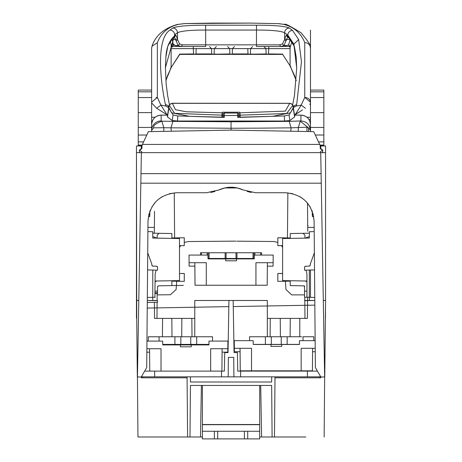 <?xml version="1.0" encoding="UTF-8"?>
<svg xmlns="http://www.w3.org/2000/svg" width="462" height="462" viewBox="0 0 462 462"><rect width="100%" height="100%" fill="white"/><g stroke="black" fill="none" stroke-linecap="round" stroke-linejoin="round"><path stroke-width="0.69" d="M312.173 152.645L325.56 152.645L325.56 300.427L323.308 300.444L325.56 300.427L325.56 145.957L320.201 145.957M287.445 237.924L287.866 192.839L287.445 237.924M305.486 266.222L309.355 266.118L305.486 266.222L304.556 267.175L304.556 270.178L309.332 270.062L309.332 297.32L309.332 270.079L309.332 297.32L308.518 297.303L314.766 297.464L304.608 297.199M304.556 286.775L303.621 285.822L290.234 285.585L303.621 285.822L304.556 286.775L304.539 297.199L304.556 285.839M309.373 300.571L309.332 297.32L308.535 297.303L309.459 297.326M304.573 297.199L307.727 297.28L306.924 297.257L307.588 297.274L307.553 300.479M307.727 297.28L306.924 297.257L306.941 273.856L306.964 297.262L307.727 297.28M309.846 297.337L310.481 297.355L310.481 270.033L314.524 269.929M309.332 236.625L305.128 238.132L309.332 236.625L309.332 238.057L309.332 231.728L314.195 231.601L309.332 231.768M309.332 233.2L303.032 233.316L304.937 235.187L303.032 233.316L290.234 233.535L290.234 238.392L302.275 238.184M304.937 238.138L304.937 235.187L304.937 238.138L290.234 238.392M290.234 233.535L291.141 233.518L290.234 233.535M303.147 233.425L304.937 235.187M303.026 233.316L290.69 233.529M290.234 280.729L290.234 285.585M304.556 291.066L306.935 291.193L304.556 291.066L304.539 297.199L307.784 297.28M308.206 270.091L307.103 270.12M306.918 297.257L306.941 273.856L306.006 270.149L309.482 270.056M309.309 297.32L309.332 270.062L310.481 270.033M309.332 238.057L282.6 238.525L282.6 280.596L306.941 281.023M282.6 245.582L277.829 245.663L277.829 237.757L290.234 237.97M282.6 273.544L277.829 273.458L277.829 281.37L290.234 281.15M305.134 280.988L306.941 281.635M310.014 265.829L310.285 265.165L309.355 266.118M304.556 267.175L304.828 266.51M314.379 252.83L310.285 264.073L310.285 265.165M309.332 273.723L309.332 297.32L307.23 297.268M322.245 152.783L322.695 151.975L322.695 150.445L322.245 149.636L320.784 148.724L320.784 145.957L325.56 145.957L325.56 300.427L323.308 300.444M277.829 245.663L282.6 245.663M282.6 273.458L277.829 273.458M236.775 241.181L273.804 241.505L277.829 242.435M281.601 245.663L282.6 247.545M285.401 281.237L285.984 289.553L291.695 294.883L304.556 294.883M141.898 146.414L141.909 145.957L141.314 145.957L141.921 145.957L136.538 145.957L141.921 145.957L141.314 145.957L141.921 145.957L141.314 145.957L141.921 145.957L141.314 145.957L141.921 145.957L141.314 145.957L141.921 145.957L141.314 145.957L141.921 145.957L141.314 145.957L141.921 145.957L141.314 145.957L141.921 145.957L141.314 145.957L141.921 145.957L141.314 145.957L141.921 145.957L141.314 145.957L141.921 145.957L141.903 146.373M136.538 231.306L136.538 187.994M147.909 231.601L152.772 231.728L152.772 238.057L179.499 238.525L179.499 280.596L155.157 281.023L179.499 280.596M157.548 293.491L155.157 293.613L157.542 293.526L155.157 293.613L157.542 293.526L157.542 292.602L157.542 293.526L155.157 293.613L157.542 293.526L157.542 286.775L158.483 285.822L171.864 285.585L171.864 280.729M148.92 269.964L152.772 270.062L152.772 297.32L155.157 297.262L152.772 297.32L152.772 270.062L157.542 270.178L157.542 267.175L156.612 266.222L157.271 266.51M154.527 211.29L154.331 233.229L156.589 233.27M174.255 192.833L174.619 237.924L174.255 192.833M157.819 286.105L157.542 286.775L158.483 285.822L171.864 285.585L158.483 285.822M171.864 237.97L184.274 237.757L171.864 237.97M159.072 233.316L171.864 233.535L159.072 233.316L157.161 235.187L159.072 233.316L152.772 233.2M157.161 238.138L157.161 235.187L157.161 238.138L171.864 238.392L171.864 233.535M152.772 236.625L156.97 238.132L152.772 236.625L152.772 238.057M179.499 245.582L184.274 245.663L184.274 237.757M153.898 270.091L154.377 270.103M156.612 266.222L152.743 266.118L151.813 265.165L151.813 264.085L151.813 265.165M152.085 265.829L152.743 266.118M147.574 269.929L149.359 269.975M152.714 270.062L156.11 270.149L155.157 273.943L154.897 297.268M151.813 264.085L147.719 252.841M147.332 297.464L152.772 297.32L147.332 297.464M320.732 152.645L141.372 152.645L320.732 152.645L321.096 173.643L141.002 173.643L141.372 152.645M312.318 211.429L312.358 216.591L313.704 216.591M312.173 211.827L311.81 210.152M141.297 377.801L187.075 377.801L141.297 377.801L141.285 376.957L141.297 377.801L187.075 377.801L141.297 377.801L187.075 377.801L187.607 436.988L200.502 436.988L201.403 385.441L200.502 436.988L202.408 436.988L200.629 436.988M260.643 436.988L261.596 436.988L259.69 436.988L261.596 436.988L260.643 436.988L261.596 436.988L260.701 385.441L261.596 436.988L272.101 436.988L271.656 385.441L190.448 385.441L189.998 436.988L202.408 436.988M314.795 300.519L304.556 300.612L314.795 300.519M312.358 216.17L312.173 211.047M147.303 300.519L157.542 300.612L157.542 302.246L147.286 302.512M149.925 211.047L149.74 216.17M149.925 152.645L136.538 152.645M136.544 300.427L138.791 300.444L136.538 300.427L136.538 297.747L136.538 300.427L138.791 300.444M142.215 144.901L141.886 146.679L141.921 145.963L141.314 145.957L141.314 148.729L139.853 149.642L139.403 150.491L139.403 151.975L139.882 152.807M171.864 281.15L184.274 281.37L184.274 273.458L179.499 273.544M155.157 281.641L156.97 280.988M157.542 291.066L155.157 291.193M141.765 152.373L141.753 151.738L140.142 150.733L140.142 149.78L141.828 148.724L142.059 145.426M142.406 144.433L148.371 131.641L142.406 144.433L319.692 144.433L320.189 145.501L320.27 148.724L321.956 149.78L321.956 150.733L320.345 151.738L320.333 152.373M317.856 140.5L313.727 131.641L231.052 130.128L148.371 131.641M320.368 152.645L320.345 151.738L320.368 152.645M320.333 152.645L320.345 151.738M141.759 151.744L141.765 152.645M313.727 131.641L319.692 144.433M307.75 231.318L307.501 203.089M314.154 227.414L307.715 227.414M154.331 233.229L154.354 230.567M154.383 227.414L147.944 227.414M169.496 105.059L170.409 103.91L172.355 103.24L289.922 103.297M172.372 103.292L289.922 103.355M239.668 112.22L222.436 112.22L222.147 112.809L186.388 111.792L175.468 109.696L172.361 103.344L289.714 103.344L285.314 111.123L239.951 112.809L239.668 112.22L239.697 116.124L238.64 116.124L238.64 116.574M178.69 121.05L177.541 121.021L177.778 115.939L224.284 117.446L223.371 117.256L223.371 116.124L222.401 116.124L222.436 112.22M239.951 112.809L240.205 117.186L239.697 116.124M240.205 117.186L272.678 116.303L290.488 112.815L293.364 107.357L292.729 105.486L286.584 113.496L240.165 115.171M172.361 103.344L170.409 104.014L169.363 105.503L174.63 113.317L221.933 115.171L222.147 112.809M222.401 116.124L221.899 117.186L221.933 115.171M221.899 117.186L189.42 116.303L171.61 112.815L168.734 107.357L169.363 105.503M151.623 131.445L151.623 130.451A9.546 9.517 0 0 1 161.169 120.934L161.833 121.2L163.843 127.726L153.615 127.83C153.089 125.618 155.833 123.406 161.833 121.2L172.892 121.367L171.009 127.824L163.843 127.726L163.791 131.127M151.623 122.332L151.623 119.491M237.728 117.446L237.716 115.431L238.64 115.581L238.64 113.999L238.64 117.256L238.64 116.747L238.64 117.256L237.728 117.446L284.321 115.939L284.557 121.021L268.584 121.362M289.027 114.969L284.321 115.939L289.027 114.969L289.899 120.524L289.027 114.969L293.243 108.264L294.612 116.915L289.893 120.53L294.617 116.915L294.727 116.257L294.612 116.915M168.757 107.502L168.855 108.264L173.071 114.969L172.205 120.53L167.487 116.915L167.371 116.257L167.487 116.915L172.199 120.524L177.541 121.021L284.557 121.021L284.321 115.939M177.778 115.939L173.071 114.969L177.778 115.939L177.541 121.021M223.371 116.124L223.371 116.747M223.371 114.022L223.371 115.321M237.687 113.063A0.953 0.941 180 0 1 238.64 113.999L237.687 113.046L237.716 115.431L223.371 115.575L223.371 117.256M223.371 113.877L224.324 113.046L237.687 113.046L224.324 113.046L224.284 117.446M193.52 121.362L185.776 121.211M155.168 117.261L151.623 117.261M308.997 119.577L310.47 119.057M310.476 117.261L306.93 117.261M137.329 376.848L136.538 300.479L138.791 300.479M144.658 371.119L154.678 371.119L154.678 376.848L141.349 376.848L320.749 376.848L240.598 376.848L240.598 371.119L307.421 371.119L307.421 376.848M323.308 300.479L325.56 300.479L324.769 376.848M314.795 300.479L304.822 300.479L314.795 300.479M157.126 300.479L147.303 300.479L157.126 300.479M154.678 371.119L221.506 371.119L221.506 376.848L154.678 376.848M221.506 371.119L224.365 371.119L224.688 352.598L228.032 352.598L228.944 300.479L233.16 300.479L234.067 352.598L237.41 352.598L237.734 371.119L240.598 371.119M240.598 376.848L221.506 376.848M228.188 376.848L228.355 357.374L233.743 357.374L233.911 376.848M307.421 371.119L317.44 371.119M290.269 318.382L290.107 336.752L290.269 318.382M299.786 336.758L299.786 318.382L299.786 336.752L290.107 336.758M162.578 318.382L162.416 336.752L162.578 318.382M162.416 336.769L171.991 336.752L171.829 318.382L171.991 336.769M181.861 318.382L181.699 336.763L181.861 318.382M181.63 344.404L181.624 344.912L181.63 344.404M192.001 336.763L191.84 318.382L192.001 336.763M270.258 318.382L270.103 336.758L270.258 318.382M280.399 336.758L280.243 318.382L280.399 336.758M172.06 344.918L172.06 344.404M192.065 344.398L192.071 344.912L192.065 344.398M279.851 370.83L279.839 371.119M181.641 344.404L181.641 344.912M267.331 336.758L267.325 300.479L267.325 336.758M194.773 344.912L194.773 344.398L194.773 344.912M194.773 336.758L194.773 300.479L194.773 336.758M267.325 300.479L233.16 300.479L267.325 300.479M228.944 300.479L194.773 300.479L228.944 300.479M202.408 438.9L214.38 438.9L214.38 431.265L202.408 431.265L202.408 438.9M214.38 438.9L259.69 438.9L259.69 385.441M202.408 385.441L202.408 431.265M259.69 431.265L214.38 431.265M244.415 438.9L244.415 431.265M217.683 431.265L217.683 438.9M247.719 431.265L247.719 438.9M137.451 376.98L140.835 183.189L321.263 183.189L140.835 183.189L321.263 183.189L324.647 376.98L320.824 376.98L315.379 367.544L314.102 221.131C312.295 203.858 302.749 194.392 285.464 192.735L255.509 192.735L243.278 189.992C235.123 186.302 226.975 186.302 218.821 189.992L206.589 192.735L176.634 192.735C159.35 194.392 149.803 203.858 147.996 221.131L146.72 367.544L141.274 376.98L137.451 376.98L143.18 376.98L141.418 376.726M140.835 183.189L141.002 173.643M169.392 193.67L176.634 192.735L206.589 192.735M321.263 183.189L321.096 173.643M320.674 376.721L318.919 376.98L324.647 376.98M314.102 221.107L313.04 213.652M310.245 207.022L306.306 201.732M304.608 200.075L300.179 196.806M292.706 193.67L285.464 192.735L255.509 192.735M251.334 192.429L247.199 191.505M243.278 189.992L237.324 187.947L224.78 187.947L218.821 189.992M214.911 191.499L210.753 192.435M161.919 196.806L157.49 200.075M155.798 201.732L151.854 207.022M149.059 213.646L147.996 221.131M148.394 216.591L149.74 216.591L149.786 211.429M150.289 210.152L149.925 211.827M137.959 436.988L137.433 376.848L137.959 436.988L187.607 436.988L137.959 436.988M324.665 376.848L324.139 436.988L324.665 376.848M305.832 436.988L286.74 436.988L305.832 436.988M320.813 376.957L320.807 377.801L275.005 377.801L274.492 436.988L286.74 436.988L272.101 436.988L274.492 436.988L275 376.848L275.023 377.801L320.807 377.801L275.023 377.801L320.807 377.801L320.813 376.957M187.081 376.848L187.075 377.801L187.098 376.848M271.818 370.83L271.812 371.119L271.818 370.83M271.714 376.848L271.621 382.005L271.714 376.848M190.477 382.005L190.384 376.848L190.477 382.005L271.621 382.005M274.948 370.83L274.948 371.119M201.403 385.441L190.448 385.441L189.998 436.988L156.266 436.988L175.364 436.988M271.656 385.441L272.101 436.988L259.69 436.988M275.023 377.801L275.017 376.848L275.023 377.801L320.807 377.801M201.455 436.988L200.502 436.988M325.56 300.427L325.56 152.645M171.864 285.585L183.333 285.389L171.864 285.585M152.743 300.571L152.772 297.32L154.995 297.262M157.542 294.877L170.409 294.744L176.114 289.541M176.126 289.42L176.698 281.237M179.499 247.58L180.567 245.599M184.274 242.475L188.294 241.545L235.822 241.129M310.476 91.811L310.476 130.428M323.839 145.212L320.051 145.207L323.839 145.23L323.839 90.067L310.493 90.067M323.839 145.259L320.074 145.259M315.303 135.025L323.839 135.014M323.839 127.437L310.476 127.437M151.623 125.883L151.623 91.811L138.259 91.811L138.259 145.201L142.117 145.207L138.259 145.23M151.623 90.067L138.259 90.067L138.259 91.811M151.623 127.437L138.259 127.437M138.259 135.037L146.8 135.014M142.1 145.259L138.259 145.259M284.557 121.021L289.899 120.524M290.835 130.919L291.089 127.83L306.953 127.212L308.483 127.83L310.476 130.451L310.476 131.526L310.476 130.451C309.91 124.671 306.728 121.5 300.929 120.934L289.206 121.367L231.052 121.772L172.892 121.367M294.727 116.257L293.376 107.721M167.371 116.245L168.722 107.721M153.615 127.83L151.623 130.451L151.623 131.526L151.623 125.473M167.544 115.159L161.169 115.159A9.546 9.546 180 0 0 151.623 124.705L151.623 130.411M167.544 115.136L161.169 115.136C155.371 115.702 152.189 118.884 151.623 124.682L151.623 124.705M231.052 130.128L231.052 128.24L171.009 127.824L171.269 130.919M289.206 121.367L291.089 127.83L261.336 128.141L231.052 128.24L231.052 121.772M298.313 131.127L298.256 127.726L300.265 121.2L308.483 127.83L308.46 131.456M310.476 130.451L310.476 124.705A9.546 9.546 180 0 0 300.929 115.159L294.554 115.159M172.199 120.524L173.071 114.969M147.239 308.062L228.834 306.635M233.264 306.56L314.836 305.134M291.805 41.857L290.303 46.997M290.119 39.495L288.646 44.895L290.084 47.488L290.084 46.362M296.257 80.567L290.09 65.841L282.369 53.939M290.904 66.713L290.084 65.847L290.084 47.488M290.2 66.274L290.084 65.847M289.98 45.854L290.072 46.933M288.785 44.883L282.998 46.518L256.427 46.518L282.998 46.523M287.081 36.475L286.371 35.072L284.794 38.421A1.698 1.068 -171.4 0 0 286.463 39.495L284.038 45.599L280.919 46.523L279.545 44.837L256.427 44.849L256.474 30.053C271.512 30.024 280.896 30.931 284.627 32.767A705.434 128.679 90 0 1 287.82 35.106A4.776 4.643 -51.3 0 1 292.515 30.382L289.322 28.032A4.776 4.66 123.5 0 0 284.627 32.767L284.604 39.547L282.49 43.988L279.545 44.837M169.514 105.128L167.683 95.882L166.187 84.275L165.419 67.614L174.671 34.806A705.422 128.673 -90 0 1 177.495 32.767C181.22 30.931 190.604 30.024 205.642 30.053L205.694 44.849L182.577 44.837L179.626 43.988L177.512 39.547A17.498 3.194 -90 0 1 177.327 38.421L175.751 35.072L173.435 36.966C168.901 41.615 166.395 48.221 165.922 56.797L165.419 67.469M280.168 46.523L256.427 46.518L256.427 44.849L205.694 44.849L205.694 46.518L181.202 46.523L178.078 45.599L175.658 39.495A1.698 1.068 -8.6 0 0 177.327 38.421M182.577 44.837L181.202 46.523L179.077 46.523L173.458 44.86L171.956 39.143M172.823 44.953L173.458 44.86L171.933 47.32L170.23 41.378M172.078 45.905L172.003 46.304M179.77 54.031L171.125 67.614L165.875 80.544M151.623 48.233L151.623 97.546L138.259 97.546M151.981 46.298C155.33 35.759 163.773 28.482 177.304 24.457L184.829 23.568L250.283 23.1L211.833 23.1L185.175 23.562L178.644 24.313C168.087 26.86 160.99 32.998 157.351 42.729L152.01 46.229L151.623 48.291M175.843 40.731A1.698 1.172 -10.2 0 0 177.512 39.547L177.495 32.767A4.776 4.66 -123.5 0 0 172.8 28.032L169.981 30.082C156.745 38.173 159.557 77.252 165.431 104.545L166.06 106.121L160.903 105.082L157.351 97.447A5.729 5.105 180 0 0 156.098 97.569M310.493 97.546L310.493 48.158C309.615 45.778 312.682 46.5 300.924 32.669C289.83 25.884 284.465 23.146 284.829 24.457L278.655 23.654L250.283 23.1L278.24 23.649L283.489 24.313C293.74 26.848 300.831 32.941 304.764 42.596L304.764 97.447L301.212 105.082L296.078 106.121L296.668 104.666L292.925 106.075M172.8 28.032C177.281 26.126 188.23 25.191 205.642 25.214L256.474 25.214C273.937 25.191 284.881 26.132 289.322 28.032M296.668 104.666L301.467 61.758L298.631 39.507L292.515 30.382M295.807 113.64L301.212 105.082L305.411 108.264L301.212 105.082L295.085 114.79L302.541 109.852M309.875 104.597L310.476 102.905M294.513 114.882L299.035 112.052M296.078 106.121L293.451 107.45M165.431 104.545L169.213 106.029L167.296 106.999L166.06 106.121M168.89 107.461L167.296 106.999M167.59 114.876L167.03 114.79L160.903 105.082L156.687 108.264L151.623 102.893M296.696 68.526L296.177 56.814L293.872 45.293L287.82 36.198L287.82 35.106L293.872 44.161L296.702 68.006L294.467 95.472L292.602 105.174M292.937 106.11L294.814 107.022M290.061 39.495L286.463 39.495L288.04 36.758M286.278 40.731A1.698 1.172 -169.8 0 1 284.604 39.547A17.487 3.188 90 0 0 284.794 38.421M175.04 36.475L175.751 35.072M174.082 36.758L175.658 39.495L171.569 39.57M323.839 91.811L310.493 91.811L310.493 48.158A5.729 5.561 180 0 0 304.764 42.596M185.175 23.562L184.812 23.568M282.461 54.175L179.654 54.175M171.997 46.402L177.541 46.402M284.523 46.402L290.072 46.402M179.758 54.331L282.588 54.331M211.712 54.383L179.88 54.089L193.555 53.939L193.237 46.65M268.826 46.668L268.509 53.939L282.236 54.094L250.404 54.383M252.616 46.535L250.606 48.631L250.369 53.939L252.275 54.175L266.158 53.939L265.921 48.62L263.918 46.535M234.477 46.535L232.467 48.631L232.236 53.939L248.019 53.939L247.788 48.62M216.332 46.535L214.328 48.631L214.091 53.939L215.991 54.175L229.885 53.939L229.649 48.62L227.645 46.535M196.188 48.602L195.952 53.939L211.752 53.939L211.515 48.626L209.505 46.535M247.99 54.383L232.265 54.383M229.851 54.383L214.022 54.383M171.945 46.818L173.371 44.947L174.769 45.27L173.302 44.854M174.769 45.27L173.903 44.45M182.092 46.523L205.688 46.518M136.463 318.278L136.463 146.546L136.717 317.642M320.784 146.546L320.212 146.546M141.892 146.546L141.314 146.546M325.479 318.318L325.479 308.05L325.479 318.318M157.184 293.537L157.12 300.606M157.109 302.258L156.965 318.382L194.773 318.382L154.545 318.382L154.458 307.935M154.406 302.327L154.545 318.382L156.965 318.382M307.507 305.267L307.397 318.382L267.331 318.382L307.397 318.382L307.582 297.274M304.793 297.205L304.978 318.382M200.502 255.07L200.502 252.749L201.455 252.749L201.455 255.07M208.004 258.472L254.227 258.472M260.643 255.07L260.643 252.749L261.596 252.749L261.596 255.07M260.643 252.749L201.455 252.749M253.961 252.749L253.961 258.472M236.013 258.472L236.013 252.749M226.085 252.749L226.085 258.472M208.137 258.472L208.137 252.749M162.722 344.409L180.844 344.404L180.838 336.763L180.844 344.404L190.771 344.398L190.766 336.763L148.29 336.775L148.29 341.106M190.771 344.398L208.945 344.392M212.526 341.083L212.52 336.752L190.766 336.763M160.395 336.769L159.055 336.769L159.061 341.106L159.061 336.769M185.782 336.763L174.128 336.769L185.782 336.763M178.892 336.763L188.819 336.763L178.892 336.763M196.685 344.398L196.685 336.758M174.919 344.404L174.919 336.769M303.02 340.661L303.02 336.758L313.819 336.758L313.819 340.661M253.24 344.398L299.445 344.398M271.315 336.758L271.315 344.398L271.315 336.758L281.243 336.758L249.555 336.758L249.555 340.661M281.243 344.398L281.243 336.758L301.68 336.758M287.156 344.398L287.156 336.758M265.39 344.398L265.39 336.758M208.016 258.887L231.11 258.887L208.016 258.887L207.946 255.07L189.045 255.07L189.12 266.147L189.045 255.07M225.716 258.887L225.71 260.799L236.521 260.799L236.515 258.887L254.215 258.887L254.285 255.07L273.186 255.07L273.117 262.711L255.936 262.711L255.936 285.239L195.01 285.239L194.82 262.711L195.028 285.239M254.215 258.887L231.11 258.887M267.354 266.147L273.071 266.147L273.1 262.711L267.388 262.711L267.186 285.239L255.936 285.239M206.295 285.239L206.295 262.711L189.114 262.711L194.831 262.711L194.964 277.604M194.849 266.147L189.12 266.147M162.664 341.1L146.951 341.106L162.664 341.1L162.728 344.923L208.934 344.906L208.997 341.089L227.905 341.083L227.835 348.718L222.107 348.718L221.922 371.119L222.107 348.718M191.233 344.912L180.105 344.918L180.434 344.912L180.428 346.823L191.239 346.818L191.233 344.912L208.934 344.906L208.997 341.089L227.899 341.083M162.728 344.923L180.434 344.912M222.078 352.154L227.806 352.154L227.835 348.718L210.655 348.723L210.66 371.119M161.019 371.119L161.013 348.741L146.887 348.746L149.555 348.741L149.757 371.119L149.59 352.183M149.746 369.791L149.555 348.741L149.584 352.183L146.852 352.183M254.389 344.485L276.34 344.485L254.389 344.485M270.946 344.485L270.94 346.39L281.751 346.39L281.745 344.485L299.445 344.485L299.515 340.661L315.142 340.661M276.34 344.485L299.445 344.485L299.509 340.661M315.24 351.738L312.583 351.738M301.166 370.83L301.166 348.302L315.211 348.302L312.612 348.302L312.416 370.83L240.234 370.83L240.044 348.302M251.524 370.83L251.524 348.302L234.338 348.302L234.274 340.661L253.176 340.661L253.24 344.485M240.073 351.738L234.344 351.738L234.274 340.661M234.338 348.302L234.344 351.738M301.212 105.082L304.764 97.447L310.476 102.177M151.623 102.177L157.334 97.447L160.892 105.082L167.013 114.79L156.687 108.264M155.157 292.683L157.542 292.602M224.324 113.057A0.953 0.941 180 0 0 223.371 113.999L223.371 115.575M167.487 116.915L168.855 108.264M202.408 424.526L259.69 424.526M259.69 424.693L202.408 424.693M323.839 145.074L319.987 145.074M318.497 141.874L323.839 141.869M323.839 112.612L310.476 112.612M310.476 97.546L323.839 97.546M138.259 112.612L151.623 112.612M143.601 141.874L138.259 141.886M138.259 145.08L142.157 145.08M300.929 120.934L300.929 115.136C306.728 115.702 309.91 118.884 310.476 124.682M161.169 115.136L161.169 120.934M306.953 127.212L306.935 131.404M282.49 43.988L284.038 45.599L286.81 45.599M256.474 25.214L256.474 30.053L205.642 30.053L205.642 25.214M175.265 45.599L178.078 45.599L179.626 43.988M173.002 43.723L171.125 45.351L171.125 67.614L170.391 68.307M179.897 54.169L171.125 67.614M157.351 42.729L157.351 97.447M304.764 97.447A5.729 5.105 0 0 1 310.476 102.148M165.841 57.727L165.91 56.976C167.429 47.759 168.255 43.838 168.393 45.201L173.435 36.966M169.981 30.082A4.776 4.643 51.9 0 1 174.671 34.806L174.058 37.226L175.092 36.44M288.467 37.555L287.82 36.198L286.371 35.072M298.631 39.507L293.872 44.161L293.982 45.888C294.08 44.768 294.814 48.464 296.182 56.976L296.263 57.871M296.177 56.814L296.206 57.109M287.029 36.44L288.906 38.046L288.525 36.954M172.852 38.259L174.058 37.231M283.489 24.313L284.915 24.48M278.69 23.66L278.24 23.649M178.644 24.313L177.223 24.48M171.506 48.62L290.084 48.62M254.914 252.749L254.914 255.07M253.009 258.472L253.009 252.749M236.966 252.749L236.966 258.472M225.133 258.472L225.133 252.749M209.095 252.749L209.095 258.472M207.184 255.07L207.184 252.749M159.055 341.106L159.055 336.769M240.257 370.83L240.061 348.302M307.698 225.496L308.114 225.745M292.619 105.099L291.684 103.904L289.714 103.24M292.613 105.14L291.684 103.956L289.714 103.292M172.366 103.292L170.414 103.962L169.508 105.093M292.729 105.48L291.689 104.014L289.714 103.344M310.429 129.522L308.911 125.254L310.429 129.522M310.048 127.645L310.447 129.753L310.048 127.645M294.554 115.136L300.929 115.136M296.246 80.677L294.606 75.728L290.188 66.251M290.13 46.829L288.721 44.976M181.202 46.523L205.694 46.518M296.696 68.162L296.696 68.572M288.906 38.046L293.976 45.882M165.881 80.654L167.775 75.069L171.055 67.949M310.493 91.811L310.493 30.047M179.712 54.389L282.634 54.389M211.706 54.389L214.022 54.389M229.851 54.389L232.27 54.389M247.984 54.389L250.41 54.389M267.186 285.239L267.388 262.711M312.416 370.83L312.612 348.302"/></g></svg>
